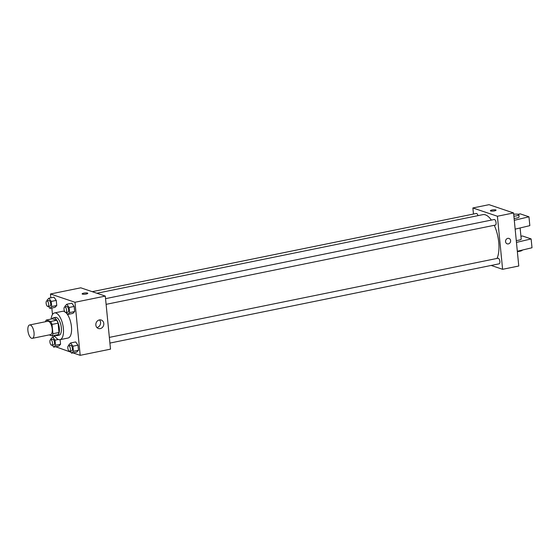 <?xml version="1.0" encoding="UTF-8"?>
<svg xmlns="http://www.w3.org/2000/svg" width="560" height="560" viewBox="0 0 560 560"><rect width="100%" height="100%" fill="white"/><g stroke="black" fill="none" stroke-linecap="round" stroke-linejoin="round"><path stroke-width="0.84" d="M31.619 338.282A6.825 2.884 78.5 0 1 28 331.422A6.825 2.884 78.5 0 1 29.603 324.968A6.825 2.884 78.5 0 1 33.789 331.079A6.825 2.884 78.5 0 1 32.326 338.338A6.825 2.884 78.5 0 1 31.619 338.282M29.603 324.968L47.796 321.258A6.825 2.884 78.5 0 1 51.975 327.376A6.825 2.884 78.5 0 1 50.519 334.635L32.326 338.338M46.298 320.04L52.367 318.801L56.665 320.257A8.806 3.717 78.5 0 1 58.086 323.183L58.996 332.486L52.934 333.725L52.024 324.415A8.806 3.717 78.5 0 0 50.603 321.489L46.298 320.04A8.806 3.717 78.5 0 0 45.493 321.727M49.189 334.908L52.01 335.86A8.806 3.717 78.5 0 0 52.934 333.725M58.996 332.486A8.806 3.717 78.5 0 1 58.072 334.628L52.01 335.86M55.356 335.181A9.1 3.843 -101.5 0 0 57.036 335.629A9.1 3.843 -101.5 0 0 58.982 325.948A9.1 3.843 -101.5 0 0 53.403 317.793A9.1 3.843 -101.5 0 0 52.038 318.871M53.403 317.793L55.426 317.387A9.1 3.843 78.5 0 1 61.005 325.535A9.1 3.843 78.5 0 1 59.059 335.223L57.036 335.629M58.086 323.183L52.024 324.415M56.665 320.257L50.603 321.489M51.107 319.06A13.65 5.761 78.5 0 1 54.516 312.928A13.65 5.761 78.5 0 1 62.888 325.15A13.65 5.761 78.5 0 1 59.962 339.682A13.65 5.761 78.5 0 1 58.541 339.57A13.65 5.761 78.5 0 1 54.425 335.37M54.516 312.928L62.601 311.283A13.65 5.761 78.5 0 1 64.778 311.738M65.842 312.543A13.65 5.761 78.5 0 1 71.484 327.061A13.65 5.761 78.5 0 1 68.047 338.03L59.962 339.682M48.496 306.383L49.924 308.399L54.971 307.37L56.77 305.508L56.266 300.405L53.97 297.164L48.923 298.193L47.124 300.055L47.201 300.846M66.402 312.431L67.823 314.447L72.877 313.418L74.669 311.556L74.172 306.446L71.876 303.205L66.822 304.234L65.03 306.096L65.107 306.887M73.003 352.898L80.192 355.327L74.984 302.267L50.463 293.986L50.834 297.801M51.835 308.014L52.472 314.524M54.537 335.559L54.635 336.532M55.636 346.745L70.931 352.198M52.297 345.121L53.718 347.137L58.772 346.108L60.564 344.246L60.116 339.647L60.564 344.246L55.51 345.275L55.013 340.165L52.717 336.924L50.925 338.786L51.002 339.577M70.196 351.162L71.624 353.178L76.678 352.149L78.47 350.287L77.973 345.184L75.677 341.943L70.623 342.972L68.831 344.834L68.908 345.625M80.192 355.327L110.509 349.153L105.301 296.093L80.78 287.812L50.463 293.986M105.301 296.093L74.984 302.267M100.247 328.615A4.473 3.941 -71.3 0 1 98.392 328.51A4.473 3.941 -71.3 0 1 96.089 323.008A4.473 3.941 -71.3 0 1 101.248 320.033A4.473 3.941 -71.3 0 1 103.782 324.499A4.473 3.941 -71.3 0 1 100.247 328.615M82.432 294.112A2.842 0.616 174.4 0 1 82.124 293.874A2.842 0.616 174.4 0 1 84.896 292.985A2.842 0.616 174.4 0 1 87.787 293.321A2.842 0.616 174.4 0 1 85.638 294.133A2.842 0.616 174.4 0 1 82.432 294.112M82.124 293.874A2.842 0.616 174.4 0 1 84.896 292.992A2.842 0.616 174.4 0 1 87.787 293.321M99.498 319.9A4.473 3.941 -71.3 0 1 100.338 324.387A4.473 3.941 -71.3 0 1 97.02 327.523A4.473 3.941 -71.3 0 1 96.915 327.544M96.88 293.251L482.853 214.648A24.479 10.332 78.5 0 1 491.358 220.087M494.27 225.302A24.479 10.332 78.5 0 1 497 258.447M109.914 343.077L499.156 263.816A2.842 1.197 -101.5 0 0 499.828 261.121A2.842 1.197 -101.5 0 0 498.316 258.265A2.842 1.197 -101.5 0 0 498.022 258.237L109.354 337.386M92.225 291.676L476.322 213.458A2.842 1.197 78.5 0 1 477.974 215.642M105.553 298.655L494.221 219.506A2.842 1.197 78.5 0 1 495.971 222.054A2.842 1.197 78.5 0 1 495.362 225.078L106.113 304.346M491.155 265.44L502.6 269.304L497.399 216.244L472.871 207.963L473.466 214.039M502.6 269.304L518.77 266.014L513.569 212.954L489.041 204.673L472.871 207.963M494.501 210.889A2.842 0.616 174.4 0 1 490.392 210.735A2.842 0.616 174.4 0 1 493.164 209.846A2.842 0.616 174.4 0 1 496.055 210.182A2.842 0.616 174.4 0 1 494.501 210.889M513.569 212.954L497.399 216.244M496.055 210.182A2.842 0.616 -5.6 0 0 493.164 209.853A2.842 0.616 -5.6 0 0 490.392 210.735M507.178 243.824A2.842 2.506 108.7 0 0 510.615 240.618A2.842 2.506 -71.3 0 1 507.178 243.824A2.842 2.506 -71.3 0 1 508.998 238.434A2.842 2.506 -71.3 0 1 510.615 240.618A2.842 2.506 108.7 0 0 508.998 238.434M514.29 220.304L528.962 216.804L529.83 225.652L515.158 229.145M516.271 240.527A4.55 0.98 -5.6 0 0 521.213 239.064L520.121 227.962M516.46 242.41L531.132 238.917L522.445 235.984L520.933 236.243M517.321 251.251L532 247.758L531.132 238.917M517.356 251.58A4.55 0.98 -5.6 0 0 522.298 250.117L522.291 250.068M514.108 218.421A4.55 0.98 -5.6 0 0 519.043 216.958L518.826 214.746A4.55 0.98 174.4 0 1 513.891 216.209M528.962 216.804L520.282 213.871L517.993 214.27M513.695 214.263A4.55 0.98 174.4 0 1 518.826 214.746M71.624 353.178L73.416 351.316L72.919 346.213L70.623 342.972M68.537 345.702L70.553 345.289A2.842 1.197 78.5 0 1 72.296 347.837A2.842 1.197 78.5 0 1 71.694 350.861L69.671 351.274A2.842 1.197 78.5 0 1 69.37 351.246A2.842 1.197 78.5 0 1 67.865 348.39A2.842 1.197 78.5 0 1 68.537 345.702A2.842 1.197 78.5 0 1 70.28 348.243A2.842 1.197 78.5 0 1 69.671 351.274M76.678 352.149L78.47 350.287L73.416 351.316M78.47 350.287L77.973 345.184L72.919 346.213M77.973 345.184L75.677 341.943M67.823 314.447L69.622 312.585L69.118 307.475L66.822 304.234M64.736 306.964L66.759 306.551A2.842 1.197 78.5 0 1 68.502 309.099A2.842 1.197 78.5 0 1 67.893 312.13L65.87 312.536A2.842 1.197 78.5 0 1 65.576 312.515A2.842 1.197 78.5 0 1 64.071 309.652A2.842 1.197 78.5 0 1 64.736 306.964A2.842 1.197 78.5 0 1 66.479 309.512A2.842 1.197 78.5 0 1 65.87 312.536M72.877 313.418L74.669 311.556L69.622 312.585M74.669 311.556L74.172 306.446L69.118 307.475M74.172 306.446L71.876 303.205M53.718 347.137L55.51 345.275M50.631 339.654L52.654 339.241A2.842 1.197 78.5 0 1 54.397 341.789A2.842 1.197 78.5 0 1 53.788 344.813L51.765 345.226A2.842 1.197 78.5 0 1 51.471 345.205A2.842 1.197 78.5 0 1 49.959 342.342A2.842 1.197 78.5 0 1 50.631 339.654A2.842 1.197 78.5 0 1 52.374 342.202A2.842 1.197 78.5 0 1 51.765 345.226M55.083 336.441L52.717 336.924M58.772 346.108L60.564 344.246M58.331 339.493L55.013 340.165M49.924 308.399L51.716 306.537L51.212 301.434L48.923 298.193M46.83 300.923L48.853 300.51A2.842 1.197 78.5 0 1 50.596 303.058A2.842 1.197 78.5 0 1 49.987 306.082L47.964 306.495A2.842 1.197 78.5 0 1 47.67 306.474A2.842 1.197 78.5 0 1 46.165 303.611A2.842 1.197 78.5 0 1 46.83 300.923A2.842 1.197 78.5 0 1 48.573 303.471A2.842 1.197 78.5 0 1 47.964 306.495M54.971 307.37L56.77 305.508L51.716 306.537M56.77 305.508L56.266 300.405L51.212 301.434M56.266 300.405L53.97 297.164"/></g></svg>
